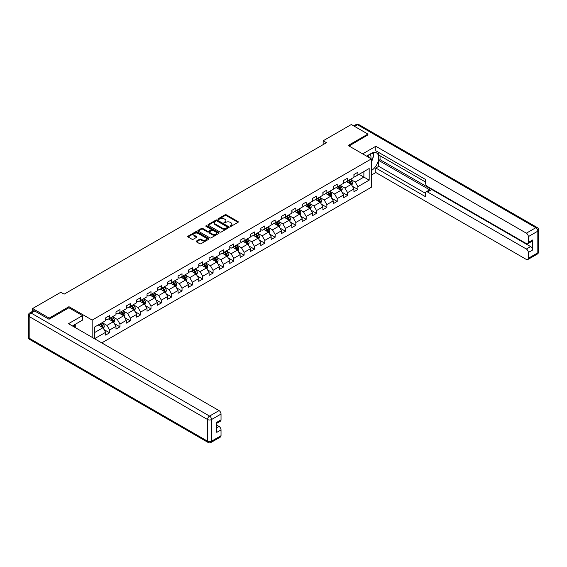 <?xml version="1.0" encoding="UTF-8"?>
<svg xmlns="http://www.w3.org/2000/svg" width="567" height="567" viewBox="0 0 567 567"><rect width="100%" height="100%" fill="white"/><g stroke="black" fill="none" stroke-linecap="round" stroke-linejoin="round"><path stroke-width="0.85" d="M230.202 226.332A0.645 0.369 0 0 0 231.109 226.332L238.027 222.342A0.921 0.532 0 0 0 238.296 221.966A0.921 0.532 0 0 0 238.027 221.591L226.311 214.822A0.921 0.532 0 0 0 225.007 214.822L218.089 218.819A0.645 0.369 0 0 0 219.004 219.344L219.897 218.827A2.948 1.701 0 0 1 224.064 218.827L225.042 219.394A2.948 1.701 0 0 1 225.907 220.591A2.948 1.701 0 0 1 225.042 221.796L224.149 222.314A0.645 0.369 0 0 0 225.056 222.838L225.95 222.321A2.948 1.701 0 0 1 230.117 222.321L231.095 222.888A2.948 1.701 0 0 1 231.96 224.093A2.948 1.701 0 0 1 231.095 225.29L230.202 225.808A0.645 0.369 0 0 0 230.202 226.332L230.202 225.808M196.43 241.06A0.921 0.532 0 0 0 196.161 241.436A0.921 0.532 0 0 0 196.43 241.811L199.719 243.711A0.921 0.532 0 0 0 201.023 243.711L208.706 239.274A0.921 0.532 0 0 0 208.975 238.898A0.921 0.532 0 0 0 208.706 238.523L196.983 231.754A0.921 0.532 0 0 0 195.686 231.754L188.003 236.191A0.921 0.532 0 0 0 187.734 236.567A0.921 0.532 0 0 0 188.003 236.942L191.972 239.239A0.921 0.532 0 0 0 193.276 239.239L196.565 237.339A0.921 0.532 0 0 0 196.834 236.963A0.921 0.532 0 0 0 196.565 236.588L194.594 235.447A2.459 1.425 0 0 1 193.871 234.44A2.459 1.425 0 0 1 195.395 233.129A2.459 1.425 0 0 1 198.074 233.441L205.793 237.892A2.459 1.425 0 0 1 206.508 238.898A2.459 1.425 0 0 1 204.992 240.21A2.459 1.425 0 0 1 202.306 239.905L201.023 239.161A0.921 0.532 0 0 0 199.719 239.161L196.43 241.06L196.43 241.811L199.719 239.926L199.719 239.161M68.961 307.803L68.961 306.69L49.201 318.101L32.624 308.526L32.624 311.29M68.961 306.69L92.173 320.093L371.371 158.902L371.371 187.23L101.755 342.893M367.919 135.123L367.919 134.088L348.159 145.499L371.371 158.902M367.919 134.088L351.342 124.513L323.155 140.786L323.155 144.62M32.624 308.526L60.811 292.253L64.121 294.167L326.472 142.707L323.155 140.786M219.961 232.016A0.921 0.532 0 0 0 221.265 232.016L228.948 227.587A0.921 0.532 0 0 0 229.217 227.211A0.921 0.532 0 0 0 228.948 226.835L217.232 220.067A0.921 0.532 0 0 0 215.928 220.067L208.245 224.504A0.921 0.532 0 0 0 207.976 224.879A0.921 0.532 0 0 0 208.245 225.255L219.961 232.016M206.26 226.474A0.645 0.369 0 0 1 206.912 226.566L218.812 233.434L211.144 237.864A0.921 0.532 0 0 1 209.84 237.864L198.124 231.095L201.413 229.217L201.413 228.451L198.124 230.344A0.921 0.532 0 0 0 197.855 230.719A0.921 0.532 0 0 0 198.124 231.095L198.124 230.344M201.413 229.217A0.921 0.532 0 0 1 202.717 229.217L202.717 228.451A0.921 0.532 0 0 0 201.413 228.451M202.717 228.451L207.465 231.194A0.921 0.532 0 0 0 208.769 231.194L210.945 229.933A0.921 0.532 0 0 0 211.215 229.557A0.921 0.532 0 0 0 210.945 229.181L205.998 226.325A0.645 0.369 0 0 1 206.912 225.801L218.827 232.676A0.921 0.532 0 0 1 219.096 233.051A0.921 0.532 0 0 1 218.827 233.427L218.827 232.676M92.173 337.358L92.173 320.093M104.08 329.604L109.615 332.801L109.615 330.008L115.98 326.33L115.98 329.129L119.963 326.833L119.963 324.033L126.328 320.362L126.328 323.155L130.311 320.858L130.311 318.059L136.675 314.387L136.675 317.18L140.651 314.883L140.651 312.091L147.016 308.413L147.016 311.205L150.999 308.909L150.999 306.116L157.364 302.438L157.364 305.237L161.347 302.941L161.347 300.141L167.712 296.47L167.712 299.263L171.688 296.966L171.688 294.167L178.059 290.495L178.059 293.288L182.035 290.991L182.035 288.199L188.4 284.521L188.4 287.32L192.383 285.017L192.383 282.224L198.748 278.546L198.748 281.345L202.724 279.049L202.724 276.249L209.095 272.578L209.095 275.371L213.072 273.074L213.072 270.282L219.436 266.603L219.436 269.396L223.419 267.1L223.419 264.307L229.784 260.629L229.784 263.428L233.76 261.125L233.76 258.332L240.132 254.654L240.132 257.453L244.108 255.157L244.108 252.358L250.472 248.686L250.472 251.479L254.455 249.182L254.455 246.39L260.82 242.711L260.82 245.504L264.796 243.208L264.796 240.415L271.168 236.737L271.168 239.536L275.144 237.233L275.144 234.44L281.508 230.769L281.508 233.561L285.492 231.265L285.492 228.466L291.856 224.794L291.856 227.587L295.832 225.29L295.832 222.498L302.204 218.819L302.204 221.612L306.18 219.316L306.18 216.523L312.545 212.845L312.545 215.644L316.528 213.348L316.528 210.548L322.892 206.877L322.892 209.67L326.868 207.373L326.868 204.574L333.24 200.902L333.24 203.695L337.216 201.398L337.216 198.606L343.581 194.928L343.581 197.72L347.564 195.424L347.564 192.631L353.928 188.953L353.928 191.752L357.905 189.456L357.905 186.656L369.181 180.15L369.181 168.512L363.879 171.574L363.879 177.088L369.181 180.15M109.615 332.801L105.639 335.097L105.639 332.305L94.533 338.719M94.363 338.619L94.363 327.173L105.639 320.667L105.639 317.867L109.615 315.571L109.615 318.37L115.98 314.692L115.98 311.9L119.963 309.603L119.963 312.396L126.328 308.717L126.328 305.925L130.311 303.628L130.311 306.421L136.675 302.75L136.675 299.95L140.651 297.654L140.651 300.446L147.016 296.775L147.016 293.975L150.999 291.679L150.999 294.479L157.364 290.8L157.364 288.008L161.347 285.711L161.347 288.504L167.712 284.825L167.712 282.033L171.688 279.737L171.688 282.529L178.059 278.858L178.059 276.058L182.035 273.762L182.035 276.554L188.4 272.883L188.4 270.09L192.383 267.787L192.383 270.587L198.748 266.908L198.748 264.116L202.724 261.819L202.724 264.612L209.095 260.933L209.095 258.141L213.072 255.845L213.072 258.637L219.436 254.966L219.436 252.166L223.419 249.87L223.419 252.669L229.784 248.991L229.784 246.198L233.76 243.895L233.76 246.695L240.132 243.016L240.132 240.224L244.108 237.927L244.108 240.72L250.472 237.041L250.472 234.249L254.455 231.953L254.455 234.745L260.82 231.074L260.82 228.274L264.796 225.978L264.796 228.777L271.168 225.099L271.168 222.307L275.144 220.003L275.144 222.803L281.508 219.124L281.508 216.332L285.492 214.035L285.492 216.828L291.856 213.149L291.856 210.357L295.832 208.061L295.832 210.853L302.204 207.182L302.204 204.382L306.18 202.086L306.18 204.885L312.545 201.207L312.545 198.415L316.528 196.118L316.528 198.911L322.892 195.232L322.892 192.44L326.868 190.143L326.868 192.936L333.24 189.265L333.24 186.465L337.216 184.169L337.216 186.961L343.581 183.29L343.581 180.49L347.564 178.194L347.564 180.993L353.928 177.315L353.928 174.523L357.905 172.226L357.905 175.019L369.181 168.512M108.552 318.98L113.329 321.737L106.965 325.415L102.188 322.658M105.639 319.136L106.965 319.901L109.615 318.37M106.965 325.415L109.615 330.008M113.329 321.737L115.98 326.33M118.9 313.005L123.677 315.762L117.312 319.441L112.535 316.684M115.98 313.161L117.312 313.927L119.963 312.396M117.312 319.441L119.963 324.033M123.677 315.762L126.328 320.362M129.248 307.038L134.025 309.795L127.653 313.466L122.883 310.709M126.328 307.186L127.653 307.952L130.311 306.421M127.653 313.466L130.311 318.059M134.025 309.795L136.675 314.387M139.595 301.063L144.365 303.82L138.001 307.491L133.224 304.734M136.675 301.212L138.001 301.984L140.651 300.446M138.001 307.491L140.651 312.091M144.365 303.82L147.016 308.413M149.936 295.088L154.713 297.845L148.348 301.524L143.571 298.766M147.016 295.244L148.348 296.009L150.999 294.479M148.348 301.524L150.999 306.116M154.713 297.845L157.364 302.438M160.284 289.113L165.061 291.87L158.689 295.549L153.919 292.792M157.364 289.269L158.689 290.035L161.347 288.504M158.689 295.549L161.347 300.141M165.061 291.87L167.712 296.47M170.632 283.146L175.401 285.903L169.037 289.574L164.26 286.817M167.712 283.294L169.037 284.06L171.688 282.529M169.037 289.574L171.688 294.167M175.401 285.903L178.059 290.495M180.972 277.171L185.749 279.928L179.385 283.599L174.608 280.849M178.059 277.327L179.385 278.092L182.035 276.554M179.385 283.599L182.035 288.199M185.749 279.928L188.4 284.521M191.32 271.196L196.097 273.953L189.725 277.632L184.955 274.875M188.4 271.352L189.725 272.117L192.383 270.587M189.725 277.632L192.383 282.224M196.097 273.953L198.748 278.546M201.668 265.221L206.438 267.978L200.073 271.657L195.296 268.9M198.748 265.377L200.073 266.143L202.724 264.612M200.073 271.657L202.724 276.249M206.438 267.978L209.095 272.578M212.008 259.254L216.785 262.011L210.421 265.682L205.644 262.925M209.095 259.402L210.421 260.168L213.072 258.637M210.421 265.682L213.072 270.282M216.785 262.011L219.436 266.603M222.356 253.279L227.133 256.036L220.761 259.714L215.992 256.957M219.436 253.435L220.761 254.2L223.419 252.669M220.761 259.714L223.419 264.307M227.133 256.036L229.784 260.629M232.704 247.304L237.474 250.061L231.109 253.74L226.332 250.983M229.784 247.46L231.109 248.226L233.76 246.695M231.109 253.74L233.76 258.332M237.474 250.061L240.132 254.654M243.045 241.329L247.822 244.086L241.457 247.765L236.68 245.008M240.132 241.485L241.457 242.251L244.108 240.72M241.457 247.765L244.108 252.358M247.822 244.086L250.472 248.686M253.392 235.362L258.169 238.119L251.798 241.79L247.028 239.033M250.472 235.511L251.798 236.276L254.455 234.745M251.798 241.79L254.455 246.39M258.169 238.119L260.82 242.711M263.74 229.387L268.51 232.144L262.145 235.822L257.368 233.065M260.82 229.543L262.145 230.308L264.796 228.777M262.145 235.822L264.796 240.415M268.51 232.144L271.168 236.737M274.081 223.412L278.858 226.169L272.493 229.848L267.716 227.091M271.168 223.568L272.493 224.334L275.144 222.803M272.493 229.848L275.144 234.44M278.858 226.169L281.508 230.769M284.428 217.445L289.205 220.202L282.834 223.873L278.064 221.116M281.508 217.593L282.834 218.359L285.492 216.828M282.834 223.873L285.492 228.466M289.205 220.202L291.856 224.794M294.776 211.47L299.546 214.227L293.182 217.898L288.405 215.141M291.856 211.619L293.182 212.384L295.832 210.853M293.182 217.898L295.832 222.498M299.546 214.227L302.204 218.819M305.117 205.495L309.894 208.252L303.529 211.93L298.752 209.173M302.204 205.651L303.529 206.416L306.18 204.885M303.529 211.93L306.18 216.523M309.894 208.252L312.545 212.845M315.465 199.52L320.242 202.277L313.87 205.956L309.1 203.199M312.545 199.676L313.87 200.442L316.528 198.911M313.87 205.956L316.528 210.548M320.242 202.277L322.892 206.877M325.812 193.553L330.582 196.31L324.218 199.981L319.441 197.224M322.892 193.701L324.218 194.467L326.868 192.936M324.218 199.981L326.868 204.574M330.582 196.31L333.24 200.902M336.153 187.578L340.93 190.335L334.565 194.006L329.788 191.249M333.24 187.727L334.565 188.499L337.216 186.961M334.565 194.006L337.216 198.606M340.93 190.335L343.581 194.928M346.501 181.603L351.278 184.36L344.906 188.038L340.136 185.281M343.581 181.759L344.906 182.524L347.564 180.993M344.906 188.038L347.564 192.631M351.278 184.36L353.928 188.953M359.102 174.331L363.879 177.088L355.254 182.064L350.477 179.307M353.928 175.784L355.254 176.55L357.905 175.019M355.254 182.064L357.905 186.656M49.201 318.101L49.201 319.136M94.363 332.687L102.988 327.712L98.211 324.955M102.988 327.712L105.639 332.305M352.369 186.26L357.905 189.456M342.021 192.227L347.564 195.424M331.681 198.202L337.216 201.398M321.333 204.177L326.868 207.373M310.985 210.144L316.528 213.348M300.645 216.119L306.18 219.316M290.297 222.094L295.832 225.29M279.949 228.069L285.492 231.265M269.608 234.036L275.144 237.233M259.261 240.011L264.796 243.208M248.913 245.986L254.455 249.182M238.572 251.961L244.108 255.157M228.225 257.928L233.76 261.125M217.877 263.903L223.419 267.1M207.536 269.878L213.072 273.074M197.188 275.853L202.724 279.049M186.841 281.82L192.383 285.017M176.5 287.795L182.035 290.991M166.152 293.77L171.688 296.966M155.805 299.745L161.347 302.941M145.464 305.712L150.999 308.909M135.116 311.687L140.651 314.883M124.768 317.662L130.311 320.858M114.428 323.629L119.963 326.833M230.457 226.424L231.095 226.056A2.948 1.701 0 0 0 231.96 224.858L231.96 224.093M225.907 220.591L225.907 221.357A2.948 1.701 0 0 1 225.042 222.562L224.404 222.93M238.012 222.349L226.311 215.595A0.921 0.532 0 0 0 225.007 215.595L218.352 219.436M228.933 227.594L217.232 220.832A0.921 0.532 0 0 0 215.928 220.832L208.259 225.262M227.317 227.473A0.645 0.369 0 0 0 227.317 226.949L217.033 221.01A0.645 0.369 0 0 0 216.126 221.01L215.177 221.555A2.948 1.701 0 0 0 214.319 222.753A2.948 1.701 0 0 0 215.177 223.958L222.207 228.019A2.948 1.701 0 0 0 226.375 228.019L227.317 227.473L227.317 228.239A0.645 0.369 0 0 0 227.509 227.977L227.509 227.211M214.319 222.753L214.319 223.518A2.948 1.701 0 0 0 215.177 224.723L215.177 223.958M227.317 228.239L226.375 228.785A2.948 1.701 0 0 1 222.207 228.785L215.177 224.723M202.717 229.217L207.465 231.96A0.921 0.532 0 0 0 208.769 231.96L210.945 230.698A0.921 0.532 0 0 0 211.215 230.322L211.215 229.557M212.398 234.036A2.459 1.425 0 0 0 215.077 234.348A2.459 1.425 0 0 0 216.601 233.037A2.459 1.425 0 0 0 215.878 232.031L213.164 230.457A0.921 0.532 0 0 0 211.86 230.457L209.677 231.719A0.921 0.532 0 0 0 209.407 232.094A0.921 0.532 0 0 0 209.677 232.47L212.398 234.036L212.398 234.802A2.459 1.425 0 0 0 215.077 235.114A2.459 1.425 0 0 0 216.601 233.802L216.601 233.037M209.407 232.094L209.407 232.86A0.921 0.532 0 0 0 209.677 233.235L209.677 232.47M212.398 234.802L209.677 233.235M206.508 238.898L206.508 239.664A2.459 1.425 0 0 1 204.992 240.975A2.459 1.425 0 0 1 202.306 240.67L201.023 239.926A0.921 0.532 0 0 0 199.719 239.926M193.871 234.44L193.871 235.206A2.459 1.425 0 0 0 194.594 236.212L194.594 235.447M196.551 237.346L194.594 236.212M208.706 238.523L208.706 239.274L196.983 232.52A0.921 0.532 0 0 0 195.686 232.52L188.017 236.949M351.802 185.267L352.589 183.283A2.488 1.432 -120 0 0 351.795 181.164L350.427 179.335M348.039 182.496L347.11 181.249M348.372 180.526L349.74 182.354A2.488 1.432 60 0 1 350.449 183.85L351.249 183.389A2.488 1.432 -120 0 0 350.534 181.894L349.166 180.065M348.542 180.426L350.066 182.454A1.269 0.73 60 0 1 350.293 182.836L351.249 183.389M370.768 158.547A6.095 3.522 120 0 0 369.861 154.217M368.826 157.428A4.175 2.41 120 0 0 367.962 155.33A4.175 2.41 120 0 0 367.948 155.323M372.193 152.941L373.823 155.266L371.371 161.581M73.993 325.033L75.524 327.747M366.566 156.123L371.236 153.423A10.553 6.088 120 0 1 376.516 152.899A10.553 6.088 120 0 1 378.154 161.269A10.553 6.088 120 0 1 371.371 170.575M371.371 175.097L375.815 172.531L375.815 168.009L425.548 196.728L425.548 193.127A2.814 1.623 -120 0 1 426.136 191.837A2.814 1.623 -120 0 1 427.539 191.979L526.353 249.026L530.599 246.581A2.814 1.623 60 0 1 532.59 250.026L532.59 239.99A2.814 1.623 60 0 1 532.002 241.28L527.757 243.732A2.814 1.623 -120 0 0 528.345 242.442L528.345 236.623A2.814 1.623 -120 0 0 526.353 233.179L535.836 227.7L357.444 124.705L354.559 126.37M380.06 155.762L380.06 159.667L378.735 160.433L378.735 166.329L375.815 168.009M378.735 152.466L378.735 154.997L425.548 182.028M527.757 243.732A2.814 1.623 -120 0 1 526.353 243.59L427.539 186.543A2.814 1.623 -120 0 1 425.548 183.098L425.548 179.498L375.815 150.779L375.815 146.265L526.353 233.179M362.646 153.863L375.815 146.265M375.815 172.531L526.353 259.445A2.814 1.623 -120 0 0 527.757 259.58A2.814 1.623 -120 0 0 528.345 258.297L528.345 252.478A2.814 1.623 -120 0 0 526.353 249.026M367.919 134.889L349.052 146.017M378.735 160.433L430.459 190.292L427.539 191.979M380.06 159.667L530.599 246.581M378.735 166.329L425.548 193.361M426.136 191.837L429.049 190.158A2.814 1.623 60 0 1 430.459 190.292M371.371 161.893A10.553 6.088 120 0 0 373.292 156.634M373.462 154.748A10.553 6.088 120 0 0 373.199 152.594M34.743 311.014L31.164 313.083A2.814 1.623 -120 0 0 29.753 312.941L33.34 310.879A2.814 1.623 60 0 1 34.743 311.014L49.003 319.249L68.898 307.761L82.491 315.613L82.491 320.128L73.079 325.564A10.553 6.088 120 0 0 72.441 325.961M82.491 315.613L68.501 323.693L219.039 410.6A2.814 1.623 60 0 1 221.031 414.052L221.031 419.871A2.814 1.623 60 0 1 220.45 421.153L216.785 423.273M75.262 326.84L75.262 324.303M216.785 427.759L219.039 426.455A2.814 1.623 60 0 1 221.031 429.899L221.031 435.718A2.814 1.623 60 0 1 220.45 437.008L210.967 442.487A2.814 1.623 -120 0 0 211.548 441.197L221.031 435.718M221.031 419.871L216.785 422.316L216.785 432.352L221.031 429.899M219.039 426.455L216.785 425.151M341.454 191.242L342.241 189.25A2.488 1.432 -120 0 0 341.447 187.138L340.08 185.31M337.698 188.464L336.763 187.223M338.024 186.5L339.392 188.322A2.488 1.432 60 0 1 340.108 189.817L340.902 189.357A2.488 1.432 -120 0 0 340.193 187.868L338.818 186.04M338.201 186.394L339.718 188.421A1.269 0.73 60 0 1 339.945 188.811L340.902 189.357M331.107 197.217L331.901 195.225A2.488 1.432 -120 0 0 331.107 193.113L329.739 191.285M327.35 194.438L326.422 193.198M327.683 192.468L329.051 194.297A2.488 1.432 60 0 1 329.76 195.792L330.554 195.332A2.488 1.432 -120 0 0 329.845 193.836L328.477 192.007M327.854 192.369L329.37 194.396A1.269 0.73 60 0 1 329.604 194.779L330.554 195.332M320.766 203.184L321.553 201.2A2.488 1.432 -120 0 0 320.759 199.081L319.391 197.259M317.003 200.413L316.074 199.173M317.336 198.443L318.704 200.271A2.488 1.432 60 0 1 319.412 201.767L320.213 201.306A2.488 1.432 -120 0 0 319.497 199.811L318.13 197.982M317.506 198.344L319.03 200.371A1.269 0.73 60 0 1 319.256 200.753L320.213 201.306M310.418 209.159L311.205 207.175A2.488 1.432 -120 0 0 310.411 205.056L309.043 203.227M306.662 206.388L305.726 205.141M306.988 204.418L308.356 206.246A2.488 1.432 60 0 1 309.072 207.735L309.865 207.281A2.488 1.432 -120 0 0 309.157 205.786L307.782 203.957M307.165 204.318L308.682 206.345A1.269 0.73 60 0 1 308.909 206.728L309.865 207.281M300.071 215.134L300.864 213.142A2.488 1.432 -120 0 0 300.071 211.03L298.703 209.202M296.314 212.356L295.386 211.115M296.647 210.385L298.015 212.214A2.488 1.432 60 0 1 298.724 213.709L299.518 213.249A2.488 1.432 -120 0 0 298.809 211.753L297.441 209.932M296.817 210.286L298.334 212.313A1.269 0.73 60 0 1 298.568 212.703L299.518 213.249M289.73 221.109L290.517 219.117A2.488 1.432 -120 0 0 289.723 217.005L288.355 215.177M285.966 218.33L285.038 217.09M286.3 216.36L287.667 218.189A2.488 1.432 60 0 1 288.376 219.684L289.177 219.223A2.488 1.432 -120 0 0 288.461 217.728L287.093 215.899M286.47 216.261L287.993 218.288A1.269 0.73 60 0 1 288.22 218.671L289.177 219.223M279.382 227.076L280.169 225.092A2.488 1.432 -120 0 0 279.375 222.973L278.007 221.144M275.626 224.305L274.69 223.065M275.952 222.335L277.32 224.163A2.488 1.432 60 0 1 278.036 225.659L278.829 225.198A2.488 1.432 -120 0 0 278.121 223.703L276.746 221.874M276.129 222.236L277.646 224.263A1.269 0.73 60 0 1 277.873 224.645L278.829 225.198M269.034 233.051L269.828 231.067A2.488 1.432 -120 0 0 269.034 228.948L267.667 227.119M265.278 230.273L264.35 229.033M265.604 228.31L266.979 230.131A2.488 1.432 60 0 1 267.688 231.627L268.482 231.173A2.488 1.432 -120 0 0 267.773 229.678L266.405 227.849M265.781 228.21L267.298 230.237A1.269 0.73 60 0 1 267.532 230.62L268.482 231.173M258.694 239.026L259.48 237.034A2.488 1.432 -120 0 0 258.687 234.922L257.319 233.094M254.93 236.248L254.002 235.007M255.263 234.277L256.631 236.106A2.488 1.432 60 0 1 257.34 237.601L258.141 237.141A2.488 1.432 -120 0 0 257.425 235.645L256.057 233.824M255.433 234.178L256.95 236.205A1.269 0.73 60 0 1 257.184 236.595L258.141 237.141M248.346 244.994L249.133 243.009A2.488 1.432 -120 0 0 248.339 240.89L246.971 239.068M244.59 242.222L243.654 240.982M244.916 240.252L246.284 242.081A2.488 1.432 60 0 1 246.999 243.576L247.793 243.115A2.488 1.432 -120 0 0 247.084 241.62L245.709 239.791M245.093 240.153L246.61 242.18A1.269 0.73 60 0 1 246.836 242.563L247.793 243.115M237.998 250.968L238.792 248.984A2.488 1.432 -120 0 0 237.998 246.865L236.63 245.036M234.242 248.197L233.313 246.957M234.568 246.227L235.943 248.055A2.488 1.432 60 0 1 236.652 249.551L237.445 249.09A2.488 1.432 -120 0 0 236.737 247.595L235.369 245.766M234.745 246.128L236.262 248.155A1.269 0.73 60 0 1 236.496 248.537L237.445 249.09M227.658 256.943L228.444 254.959A2.488 1.432 -120 0 0 227.65 252.839L226.283 251.011M223.894 254.165L222.966 252.925M224.227 252.202L225.595 254.023A2.488 1.432 60 0 1 226.304 255.519L227.105 255.065A2.488 1.432 -120 0 0 226.389 253.569L225.021 251.741M224.397 252.102L225.914 254.129A1.269 0.73 60 0 1 226.148 254.512L227.105 255.065M217.31 262.918L218.097 260.926A2.488 1.432 -120 0 0 217.303 258.814L215.935 256.986M213.546 260.14L212.618 258.899M213.879 258.169L215.247 259.998A2.488 1.432 60 0 1 215.963 261.493L216.757 261.033A2.488 1.432 -120 0 0 216.041 259.537L214.673 257.716M214.057 258.07L215.573 260.097A1.269 0.73 60 0 1 215.8 260.487L216.757 261.033M206.962 268.886L207.749 266.901A2.488 1.432 -120 0 0 206.962 264.782L205.587 262.96M203.206 266.114L202.277 264.874M203.532 264.144L204.907 265.973A2.488 1.432 60 0 1 205.615 267.468L206.409 267.007A2.488 1.432 -120 0 0 205.701 265.512L204.333 263.683M203.709 264.045L205.226 266.072A1.269 0.73 60 0 1 205.46 266.455L206.409 267.007M196.621 274.86L197.408 272.876A2.488 1.432 -120 0 0 196.614 270.757L195.246 268.928M192.858 272.089L191.93 270.842M193.191 270.119L194.559 271.947A2.488 1.432 60 0 1 195.268 273.443L196.069 272.982A2.488 1.432 -120 0 0 195.353 271.487L193.985 269.658M193.361 270.02L194.878 272.047A1.269 0.73 60 0 1 195.112 272.429L196.069 272.982M186.274 280.835L187.06 278.851A2.488 1.432 -120 0 0 186.267 276.731L184.899 274.903M182.51 278.057L181.582 276.816M182.843 276.094L184.211 277.915A2.488 1.432 60 0 1 184.927 279.411L185.721 278.95A2.488 1.432 -120 0 0 185.005 277.461L183.637 275.633M183.013 275.987L184.537 278.014A1.269 0.73 60 0 1 184.764 278.404L185.721 278.95M175.926 286.81L176.713 284.818A2.488 1.432 -120 0 0 175.926 282.706L174.551 280.878M172.17 284.032L171.241 282.791M172.496 282.061L173.871 283.89A2.488 1.432 60 0 1 174.579 285.385L175.373 284.925A2.488 1.432 -120 0 0 174.664 283.429L173.296 281.601M172.673 281.962L174.189 283.989A1.269 0.73 60 0 1 174.423 284.372L175.373 284.925M165.578 292.778L166.372 290.793A2.488 1.432 -120 0 0 165.578 288.674L164.21 286.852M161.822 290.006L160.893 288.766M162.155 288.036L163.523 289.865A2.488 1.432 60 0 1 164.232 291.36L165.025 290.899A2.488 1.432 -120 0 0 164.317 289.404L162.949 287.575M162.325 287.937L163.842 289.964A1.269 0.73 60 0 1 164.076 290.347L165.025 290.899M155.238 298.752L156.024 296.768A2.488 1.432 -120 0 0 155.23 294.649L153.863 292.82M151.474 295.981L150.546 294.734M151.807 294.011L153.175 295.839A2.488 1.432 60 0 1 153.891 297.335L154.685 296.874A2.488 1.432 -120 0 0 153.969 295.379L152.601 293.55M151.977 293.912L153.501 295.939A1.269 0.73 60 0 1 153.728 296.321L154.685 296.874M144.89 304.727L145.676 302.735A2.488 1.432 -120 0 0 144.89 300.623L143.515 298.795M141.133 301.949L140.205 300.708M141.459 299.986L142.827 301.807A2.488 1.432 60 0 1 143.543 303.302L144.337 302.842A2.488 1.432 -120 0 0 143.628 301.353L142.26 299.525M141.637 299.879L143.153 301.906A1.269 0.73 60 0 1 143.38 302.296L144.337 302.842M134.542 310.702L135.336 308.71A2.488 1.432 -120 0 0 134.542 306.598L133.174 304.77M130.786 307.924L129.857 306.683M131.119 305.953L132.487 307.782A2.488 1.432 60 0 1 133.195 309.277L133.989 308.817A2.488 1.432 -120 0 0 133.28 307.321L131.913 305.493M131.289 305.854L132.806 307.881A1.269 0.73 60 0 1 133.039 308.264L133.989 308.817M124.201 316.67L124.988 314.685A2.488 1.432 -120 0 0 124.194 312.566L122.826 310.744M120.438 313.898L119.509 312.658M120.771 311.928L122.139 313.757A2.488 1.432 60 0 1 122.848 315.252L123.649 314.791A2.488 1.432 -120 0 0 122.933 313.296L121.565 311.467M120.941 311.829L122.465 313.856A1.269 0.73 60 0 1 122.692 314.238L123.649 314.791M113.854 322.644L114.64 320.66A2.488 1.432 -120 0 0 113.854 318.541L112.479 316.712M110.097 319.873L109.169 318.626M110.423 317.903L111.791 319.731A2.488 1.432 60 0 1 112.507 321.22L113.301 320.766A2.488 1.432 -120 0 0 112.592 319.271L111.224 317.442M110.6 317.803L112.117 319.831A1.269 0.73 60 0 1 112.344 320.213L113.301 320.766M103.506 328.619L104.3 326.627A2.488 1.432 -120 0 0 103.506 324.515L102.138 322.687M99.749 325.841L98.821 324.6M100.083 323.87L101.45 325.699A2.488 1.432 60 0 1 102.159 327.194L102.953 326.734A2.488 1.432 -120 0 0 102.244 325.238L100.876 323.417M100.253 323.771L101.769 325.798A1.269 0.73 60 0 1 102.003 326.188L102.953 326.734M231.095 226.056L231.095 225.29M224.149 222.838L224.149 222.314M225.042 222.562L225.042 221.796M218.089 219.344L218.089 218.819M225.007 215.595L225.007 214.822M226.311 215.595L226.311 214.822M238.027 222.342L238.027 221.591M208.245 225.255L208.245 224.504M215.928 220.832L215.928 220.067M217.232 220.832L217.232 220.067M228.948 227.587L228.948 226.835M222.207 228.785L222.207 228.019M226.375 228.785L226.375 228.019M207.465 231.96L207.465 231.194M208.769 231.96L208.769 231.194M210.945 230.698L210.945 229.933M206.912 226.566L206.912 225.801M201.023 239.926L201.023 239.161M202.306 240.67L202.306 239.905M196.565 237.339L196.565 236.588M188.003 236.942L188.003 236.191M195.686 232.52L195.686 231.754M196.983 232.52L196.983 231.754M351.03 184.218L352.575 183.332M350.534 181.894L351.795 181.164M348.769 182.914L349.74 182.354M528.345 242.442L532.59 239.99M532.59 250.026L528.345 252.478M528.345 258.297L537.828 252.818L537.828 231.152L528.345 236.623M537.828 252.818A2.814 1.623 60 0 1 537.247 254.108A2.814 2.814 0 0 0 538.65 251.67A2.814 1.623 180 0 1 537.828 252.818M537.828 231.152A2.814 1.623 0 0 0 538.65 229.996A2.814 2.814 0 0 0 537.247 227.565A2.814 1.623 -60 0 0 535.836 227.7A2.814 1.623 60 0 1 537.828 231.152M353.737 125.895L356.033 124.57A2.814 1.623 60 0 1 357.444 124.705A2.814 1.623 -60 0 1 358.847 124.57L537.247 227.565M29.753 312.941A2.814 2.814 0 0 0 28.35 315.38A2.814 1.623 180 0 0 29.172 316.528A2.814 1.623 -60 0 1 31.164 313.083L209.556 416.079A2.814 1.623 -60 0 0 207.565 419.523L29.172 316.528L29.172 338.201L207.565 441.197L207.565 419.523A2.814 1.623 -0 0 0 211.548 419.523L211.548 441.197A2.814 1.623 180 0 1 207.565 441.197A2.814 1.623 -60 0 0 208.153 442.487A2.814 2.814 0 0 0 210.967 442.487M221.031 414.052L211.548 419.523A2.814 1.623 -120 0 0 209.556 416.079L219.039 410.6M29.753 339.491A2.814 1.623 -60 0 1 29.172 338.201A2.814 1.623 -0 0 1 28.35 337.053A2.814 2.814 0 0 0 29.753 339.491L208.153 442.487M340.682 190.193L342.227 189.3M340.193 187.868L341.447 187.138M338.421 188.889L339.392 188.322M330.341 196.168L331.879 195.275M329.845 193.836L331.107 193.113M328.08 194.857L329.051 194.297M319.994 202.135L321.539 201.25M319.497 199.811L320.759 199.081M317.733 200.831L318.704 200.271M309.646 208.11L311.191 207.217M309.157 205.786L310.411 205.056M307.385 206.806L308.356 206.246M299.305 214.085L300.843 213.192M298.809 211.753L300.071 211.03M297.037 212.774L298.015 212.214M288.957 220.06L290.502 219.167M288.461 217.728L289.723 217.005M286.696 218.749L287.667 218.189M278.61 226.027L280.155 225.142M278.121 223.703L279.375 222.973M276.349 224.723L277.32 224.163M268.269 232.002L269.807 231.109M267.773 229.678L269.034 228.948M266.001 230.698L266.979 230.131M257.921 237.977L259.466 237.084M257.425 235.645L258.687 234.922M255.66 236.666L256.631 236.106M247.573 243.945L249.119 243.059M247.084 241.62L248.339 240.89M245.313 242.641L246.284 242.081M237.233 249.919L238.771 249.033M236.737 247.595L237.998 246.865M234.965 248.615L235.943 248.055M226.885 255.894L228.43 255.001M226.389 253.569L227.65 252.839M224.624 254.59L225.595 254.023M216.537 261.869L218.082 260.976M216.041 259.537L217.303 258.814M214.276 260.558L215.247 259.998M206.197 267.837L207.735 266.951M205.701 265.512L206.962 264.782M203.929 266.533L204.907 265.973M195.849 273.811L197.394 272.925M195.353 271.487L196.614 270.757M193.588 272.507L194.559 271.947M185.501 279.786L187.046 278.893M185.005 277.461L186.267 276.731M183.24 278.482L184.211 277.915M175.16 285.761L176.698 284.868M174.664 283.429L175.926 282.706M172.892 284.45L173.871 283.89M164.813 291.729L166.351 290.843M164.317 289.404L165.578 288.674M162.552 290.424L163.523 289.865M154.465 297.703L156.01 296.817M153.969 295.379L155.23 294.649M152.204 296.399L153.175 295.839M144.124 303.678L145.662 302.785M143.628 301.353L144.89 300.623M141.856 302.374L142.827 301.807M133.777 309.653L135.315 308.76M133.28 307.321L134.542 306.598M131.516 308.342L132.487 307.782M123.429 315.621L124.974 314.735M122.933 313.296L124.194 312.566M121.168 314.316L122.139 313.757M113.088 321.595L114.626 320.702M112.592 319.271L113.854 318.541M110.82 320.291L111.791 319.731M102.74 327.57L104.278 326.677M102.244 325.238L103.506 324.515M100.479 326.259L101.45 325.699M527.757 259.58L537.247 254.108M538.65 251.67L538.65 229.996M358.847 124.57A2.814 2.814 0 0 0 356.033 124.57M28.35 315.38L28.35 337.053"/></g></svg>
